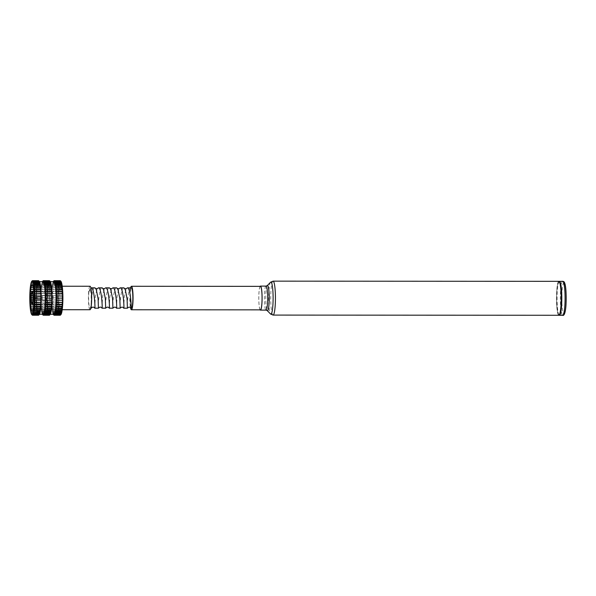<?xml version="1.0" encoding="UTF-8"?>
<svg xmlns="http://www.w3.org/2000/svg" width="596" height="596" viewBox="0 0 596 596"><rect width="100%" height="100%" fill="white"/><g stroke="black" fill="none" stroke-linecap="round" stroke-linejoin="round"><path stroke-width="0.45" stroke-dasharray="2.98 2.23" d="M33.801 297.665L33.793 298.246L33.793 297.665L37.31 296.622L37.31 299.296L37.31 296.622L42.219 296.622L42.219 299.296L42.219 296.622M42.242 295.504L42.219 300.429L42.242 295.504M52.448 295.467L52.418 300.473L52.448 295.467M52.359 303.744A5.789 0.805 90 0 1 51.621 297.762A5.789 0.805 90 0 1 52.426 292.182A5.789 0.805 90 0 1 52.485 292.196A5.789 0.805 90 0 1 53.223 298.171A5.789 0.805 90 0 1 52.418 303.759A5.789 0.805 90 0 1 52.359 303.744M48.477 291.377A6.601 0.916 90 0 1 49.319 298.201A6.601 0.916 90 0 1 48.403 304.571A6.601 0.916 90 0 1 48.336 304.549A6.601 0.916 90 0 1 47.494 297.732A6.601 0.916 90 0 1 48.41 291.362A6.601 0.916 90 0 1 48.477 291.377M48.269 311.306A13.373 1.855 90 0 1 46.548 297.493A13.373 1.855 90 0 1 48.418 284.59A13.373 1.855 90 0 1 48.544 284.627A13.373 1.855 90 0 1 50.265 298.44A13.373 1.855 90 0 1 48.395 311.343A13.373 1.855 90 0 1 48.269 311.306M558.847 281.334A16.971 2.354 -90 0 0 556.478 297.709A16.971 2.354 -90 0 0 558.653 315.232A16.971 2.354 -90 0 0 558.817 315.277M260.445 286.363A11.741 1.632 -90 0 0 258.806 297.695A11.741 1.632 -90 0 0 260.31 309.823A11.741 1.632 -90 0 0 260.43 309.853M90.048 286.251A11.741 1.632 -90 0 0 88.409 297.575A11.741 1.632 -90 0 0 89.914 309.711A11.741 1.632 -90 0 0 90.033 309.734M60.427 309.689A11.741 1.632 -90 0 0 60.546 309.719A11.741 1.632 -90 0 0 62.178 298.387A11.741 1.632 -90 0 0 60.673 286.259A11.741 1.632 -90 0 0 60.561 286.229A11.741 1.632 -90 0 0 58.922 297.56A11.741 1.632 -90 0 0 60.427 309.689M53.804 281.67A16.301 2.265 -90 0 0 51.532 297.389A16.301 2.265 -90 0 0 53.625 314.226A16.301 2.265 -90 0 0 53.782 314.271M49.557 314.226A16.301 2.265 -90 0 0 49.714 314.263A16.301 2.265 -90 0 0 51.986 298.544A16.301 2.265 -90 0 0 49.893 281.707A16.301 2.265 -90 0 0 49.736 281.662A16.301 2.265 -90 0 0 47.464 297.389A16.301 2.265 -90 0 0 49.557 314.226M42.979 281.662A16.301 2.265 -90 0 0 40.707 297.389A16.301 2.265 -90 0 0 42.8 314.219A16.301 2.265 -90 0 0 42.957 314.263M38.725 314.219A16.301 2.265 -90 0 0 38.889 314.256A16.301 2.265 -90 0 0 41.161 298.536A16.301 2.265 -90 0 0 39.068 281.699A16.301 2.265 -90 0 0 38.911 281.662A16.301 2.265 -90 0 0 36.639 297.382A16.301 2.265 -90 0 0 38.725 314.219M558.661 314.651A16.383 2.272 -90 0 0 561.097 299.46A16.383 2.272 -90 0 0 559.003 281.96A16.383 2.272 -90 0 0 556.567 297.151A16.383 2.272 -90 0 0 558.661 314.651M131.001 308.184L130.941 307.603A10.184 1.415 -90 0 0 131.321 308.184A10.184 1.415 -90 0 0 131.425 308.207M131.202 287.861C128.185 286.303 126.747 307.879 127.365 308.177L127.388 308.207M123.961 287.853C120.936 286.296 119.505 307.879 120.124 308.177L120.146 308.199M116.719 287.846C113.694 286.289 112.264 307.871 112.882 308.169L112.897 308.199M109.47 287.846C106.453 286.289 105.023 307.871 105.641 308.162L105.656 308.192M102.229 287.838C99.212 286.281 97.774 307.864 98.392 308.162L98.414 308.184M123.759 308.177L124.266 297.3L125.115 292.316L126.434 288.576M116.518 308.169L117.025 297.292L117.866 292.308L119.193 288.576M109.277 308.169L109.783 297.285L110.625 292.301L111.951 288.568M102.028 308.162L102.534 297.285L103.384 292.301L104.702 288.561M94.786 308.162L95.293 297.277L96.142 292.293L97.461 288.561M94.987 287.831C91.963 286.281 90.532 307.856 91.151 308.154L91.173 308.184M88.856 292.48A10.184 1.415 -90 0 0 89.936 308.154A10.184 1.415 -90 0 0 90.033 308.177A10.184 1.415 -90 0 0 91.218 303.61L91.151 293.403L89.907 288.74L88.856 292.48L90.875 287.883M32.117 314.949L31.67 314.487L38.435 314.494L38.047 314.956L32.117 314.949A17.277 2.399 -90 0 0 32.206 315.06M31.819 314.427L31.387 313.943L38.144 313.95L37.749 314.435L31.819 314.427A17.277 2.399 -90 0 0 32.035 314.837M31.543 313.645L31.119 313.153L37.876 313.153L37.473 313.652L31.543 313.645A17.277 2.399 -90 0 0 31.744 314.248M31.275 312.617L30.858 312.118L37.623 312.118L37.205 312.624L31.275 312.617A17.277 2.399 -90 0 0 31.469 313.399M31.029 311.358L30.627 310.859L37.384 310.866L36.959 311.365L31.029 311.358A17.277 2.399 -90 0 0 31.208 312.311M30.813 309.89L30.411 309.399L37.175 309.399L36.743 309.89L30.813 309.89A17.277 2.399 -90 0 0 30.97 310.993M30.62 308.229L30.232 307.752L36.989 307.76L36.55 308.236L30.62 308.229A17.277 2.399 -90 0 0 30.761 309.473M30.456 306.411L30.418 305.904L36.833 305.964L36.386 306.411L30.456 306.411A17.277 2.399 -90 0 0 30.575 307.767M30.329 304.452L30.299 303.923L36.714 304.042L36.259 304.459L30.329 304.452A17.277 2.399 -90 0 0 30.418 305.904M30.232 302.395L30.217 301.844L36.624 302.023L30.232 302.395A17.277 2.399 -90 0 0 30.299 303.923M30.172 300.272L30.165 299.706L36.572 299.944L30.172 300.272A17.277 2.399 -90 0 0 30.217 301.844M30.158 298.104L30.158 297.538L36.557 297.829L30.158 298.104A17.277 2.399 -90 0 0 30.165 299.706M30.172 295.936L30.187 295.37L36.58 295.713L30.172 295.936A17.277 2.399 -90 0 0 30.158 297.538M30.232 293.806L30.247 293.254L36.639 293.642L30.232 293.806A17.277 2.399 -90 0 0 30.187 295.37M30.322 291.735L30.351 291.206L36.282 291.213L36.736 291.63L30.322 291.735A17.277 2.399 -90 0 0 30.247 293.254M30.448 289.768L30.485 289.269L36.416 289.269L36.863 289.723L30.448 289.768A17.277 2.399 -90 0 0 30.351 291.206M30.605 287.928L30.657 287.466L36.587 287.466L37.019 287.942L30.605 287.928A17.277 2.399 -90 0 0 30.485 289.269M30.798 286.244L30.85 285.827L36.781 285.834L37.213 286.326L30.798 286.244A17.277 2.399 -90 0 0 30.657 287.466M31.014 284.739L37.012 284.381L37.429 284.888L31.014 284.739A17.277 2.399 -90 0 0 30.85 285.827M31.26 283.45L37.257 283.152L37.667 283.659L31.26 283.45A17.277 2.399 -90 0 0 31.081 284.381M31.521 282.392L37.526 282.154L37.928 282.653L31.521 282.392A17.277 2.399 -90 0 0 31.327 283.152M31.804 281.573L37.809 281.401L38.204 281.886L31.804 281.573A17.277 2.399 -90 0 0 31.595 282.154M32.095 281.014L38.107 280.917L38.487 281.379L32.095 281.014A17.277 2.399 -90 0 0 31.879 281.401M32.37 315.165L38.725 314.77L38.345 315.209L32.415 315.202M37.749 314.435A17.277 2.399 -90 0 0 37.965 314.844M37.473 313.652A17.277 2.399 -90 0 0 37.675 314.256M37.205 312.624A17.277 2.399 -90 0 0 37.399 313.407M36.959 311.365A17.277 2.399 -90 0 0 37.138 312.311M36.743 309.89A17.277 2.399 -90 0 0 36.9 311M36.55 308.236A17.277 2.399 -90 0 0 36.691 309.473M36.386 306.411A17.277 2.399 -90 0 0 36.505 307.767M36.259 304.459A17.277 2.399 -90 0 0 36.349 305.912M36.162 302.403A17.277 2.399 -90 0 0 36.229 303.923M36.103 300.272A17.277 2.399 -90 0 0 36.147 301.844M36.088 298.112A17.277 2.399 -90 0 0 36.095 299.706M36.103 295.944A17.277 2.399 -90 0 0 36.088 297.538M36.162 293.813A17.277 2.399 -90 0 0 36.118 295.378M36.252 291.742A17.277 2.399 -90 0 0 36.177 293.254M36.378 289.768A17.277 2.399 -90 0 0 36.282 291.213M36.535 287.928A17.277 2.399 -90 0 0 36.416 289.269M36.728 286.244A17.277 2.399 -90 0 0 36.587 287.466M36.945 284.746A17.277 2.399 -90 0 0 36.781 285.834M37.19 283.458A17.277 2.399 -90 0 0 37.012 284.381M37.451 282.392A17.277 2.399 -90 0 0 37.257 283.152M37.734 281.58A17.277 2.399 -90 0 0 37.526 282.154M38.025 281.021A17.277 2.399 -90 0 0 37.809 281.401M32.475 280.694L38.405 280.694L38.777 281.126L32.437 280.723M39.239 281.267A16.859 2.339 -90 0 0 39.075 281.148A16.859 2.339 -90 0 0 38.777 281.126A16.859 2.339 -90 0 0 38.487 281.379A16.859 2.339 -90 0 0 38.204 281.886A16.859 2.339 -90 0 0 37.928 282.653A16.859 2.339 -90 0 0 37.667 283.659A16.859 2.339 -90 0 0 37.429 284.888A16.859 2.339 -90 0 0 37.213 286.326A16.859 2.339 -90 0 0 37.019 287.942A16.859 2.339 -90 0 0 36.863 289.723A16.859 2.339 -90 0 0 36.736 291.63A16.859 2.339 -90 0 0 36.639 293.642A16.859 2.339 -90 0 0 36.58 295.713A16.859 2.339 -90 0 0 36.557 297.829A16.859 2.339 -90 0 0 36.572 299.944A16.859 2.339 -90 0 0 36.624 302.023A16.859 2.339 -90 0 0 36.714 304.042A16.859 2.339 -90 0 0 36.833 305.964A16.859 2.339 -90 0 0 36.989 307.76A16.859 2.339 -90 0 0 37.175 309.399A16.859 2.339 -90 0 0 37.384 310.866A16.859 2.339 -90 0 0 37.623 312.118A16.859 2.339 -90 0 0 37.876 313.153A16.859 2.339 -90 0 0 38.144 313.95A16.859 2.339 -90 0 0 38.435 314.494A16.859 2.339 -90 0 0 38.725 314.77A16.859 2.339 -90 0 0 39.016 314.792A16.859 2.339 -90 0 0 39.217 314.651M42.942 314.956L42.502 314.494L49.259 314.502L48.872 314.964L42.942 314.956A17.277 2.399 -90 0 0 43.031 315.068M42.383 281.662A16.859 2.339 -90 0 0 42.271 281.893L42.703 281.409L48.634 281.409L49.028 281.893L42.271 281.893A16.859 2.339 -90 0 0 41.996 282.653L42.42 282.161L48.351 282.161L48.753 282.66L41.996 282.653A16.859 2.339 -90 0 0 41.735 283.659L42.152 283.16L48.082 283.16L48.492 283.666L41.735 283.659A16.859 2.339 -90 0 0 41.497 284.888L41.906 284.389L47.836 284.389L48.254 284.895L41.497 284.888A16.859 2.339 -90 0 0 41.28 286.326L41.683 285.834L47.613 285.842L48.038 286.333L41.28 286.326A16.859 2.339 -90 0 0 41.094 287.95L41.482 287.473L47.412 287.473L47.851 287.95L41.094 287.95A16.859 2.339 -90 0 0 40.93 289.723L41.31 289.276L47.24 289.276L47.687 289.731L40.93 289.723A16.859 2.339 -90 0 0 40.804 291.638L41.176 291.213L47.106 291.22L47.561 291.638L40.804 291.638A16.859 2.339 -90 0 0 40.707 293.642L47.01 293.262L47.464 293.649L40.707 293.642A16.859 2.339 -90 0 0 40.647 295.72L47.404 295.72L40.647 295.72A16.859 2.339 -90 0 0 40.625 297.829L47.382 297.836L40.625 297.829A16.859 2.339 -90 0 0 40.64 299.944L47.397 299.952L40.64 299.944A16.859 2.339 -90 0 0 40.692 302.023L47.449 302.03L46.987 302.41L40.692 302.023A16.859 2.339 -90 0 0 40.781 304.042L47.538 304.049L47.084 304.467L41.154 304.459L40.781 304.042A16.859 2.339 -90 0 0 40.901 305.964L47.658 305.971L47.211 306.418L41.28 306.418L40.901 305.964A16.859 2.339 -90 0 0 41.057 307.76L47.814 307.767L47.375 308.244L41.444 308.236L41.057 307.76A16.859 2.339 -90 0 0 41.243 309.406L48 309.406L47.568 309.898L41.638 309.898L41.243 309.406A16.859 2.339 -90 0 0 41.452 310.866L48.209 310.874L47.792 311.373L41.862 311.365L41.452 310.866A16.859 2.339 -90 0 0 41.69 312.125L48.447 312.125L48.038 312.632L42.107 312.624L41.69 312.125A16.859 2.339 -90 0 0 41.944 313.153L48.701 313.161L48.298 313.66L42.368 313.652L41.944 313.153A16.859 2.339 -90 0 0 42.219 313.95L48.976 313.958L48.581 314.442L42.651 314.435L42.219 313.95A16.859 2.339 -90 0 0 42.361 314.263M42.651 314.435A17.277 2.399 -90 0 0 42.86 314.844M42.368 313.652A17.277 2.399 -90 0 0 42.577 314.256M42.107 312.624A17.277 2.399 -90 0 0 42.294 313.407M41.862 311.365A17.277 2.399 -90 0 0 42.04 312.319M41.638 309.898A17.277 2.399 -90 0 0 41.802 311M41.444 308.236A17.277 2.399 -90 0 0 41.586 309.48M41.28 306.418A17.277 2.399 -90 0 0 41.4 307.774M41.154 304.459A17.277 2.399 -90 0 0 41.243 305.912M41.057 302.403A17.277 2.399 -90 0 0 41.124 303.93M41.005 300.28A17.277 2.399 -90 0 0 41.042 301.852M40.982 298.112A17.277 2.399 -90 0 0 40.997 299.706M40.997 295.944A17.277 2.399 -90 0 0 40.982 297.546M41.057 293.813A17.277 2.399 -90 0 0 41.012 295.378M41.146 291.742A17.277 2.399 -90 0 0 41.079 293.262M41.273 289.775A17.277 2.399 -90 0 0 41.176 291.213M41.437 287.935A17.277 2.399 -90 0 0 41.31 289.276M41.623 286.251A17.277 2.399 -90 0 0 41.482 287.473M41.847 284.746A17.277 2.399 -90 0 0 41.683 285.834M42.085 283.458A17.277 2.399 -90 0 0 41.906 284.389M42.353 282.4A17.277 2.399 -90 0 0 42.152 283.16M42.629 281.58A17.277 2.399 -90 0 0 42.42 282.161M42.919 281.021L48.932 280.925L49.312 281.387L42.919 281.021A17.277 2.399 -90 0 0 42.703 281.409M43.195 315.172L49.55 314.777L49.17 315.217L43.24 315.209M48.581 314.442A17.277 2.399 -90 0 0 48.79 314.852M48.298 313.66A17.277 2.399 -90 0 0 48.507 314.256M48.038 312.632A17.277 2.399 -90 0 0 48.224 313.414M47.792 311.373A17.277 2.399 -90 0 0 47.971 312.319M47.568 309.898A17.277 2.399 -90 0 0 47.732 311M47.375 308.244A17.277 2.399 -90 0 0 47.516 309.48M47.211 306.418A17.277 2.399 -90 0 0 47.33 307.774M47.084 304.467A17.277 2.399 -90 0 0 47.173 305.919M46.987 302.41A17.277 2.399 -90 0 0 47.054 303.93M46.935 300.28A17.277 2.399 -90 0 0 46.972 301.852M46.913 298.119A17.277 2.399 -90 0 0 46.928 299.714M46.928 295.951A17.277 2.399 -90 0 0 46.913 297.546M46.987 293.821A17.277 2.399 -90 0 0 46.942 295.385M47.077 291.749A17.277 2.399 -90 0 0 47.01 293.262M47.203 289.775A17.277 2.399 -90 0 0 47.106 291.22M47.367 287.935A17.277 2.399 -90 0 0 47.24 289.276M47.553 286.251A17.277 2.399 -90 0 0 47.412 287.473M47.777 284.754A17.277 2.399 -90 0 0 47.613 285.842M48.015 283.465A17.277 2.399 -90 0 0 47.836 284.389M48.283 282.4A17.277 2.399 -90 0 0 48.082 283.16M48.559 281.588A17.277 2.399 -90 0 0 48.351 282.161M48.85 281.029A17.277 2.399 -90 0 0 48.634 281.409M49.148 280.738L43.27 280.731L49.23 280.701L49.61 281.133L49.148 280.738A17.277 2.399 -90 0 0 48.932 280.925M50.064 281.275A16.859 2.339 -90 0 0 49.9 281.156A16.859 2.339 -90 0 0 49.61 281.133A16.859 2.339 -90 0 0 49.312 281.387A16.859 2.339 -90 0 0 49.028 281.893A16.859 2.339 -90 0 0 48.753 282.66A16.859 2.339 -90 0 0 48.492 283.666A16.859 2.339 -90 0 0 48.254 284.895A16.859 2.339 -90 0 0 48.038 286.333A16.859 2.339 -90 0 0 47.851 287.95A16.859 2.339 -90 0 0 47.687 289.731A16.859 2.339 -90 0 0 47.561 291.638A16.859 2.339 -90 0 0 47.464 293.649A16.859 2.339 -90 0 0 47.404 295.72A16.859 2.339 -90 0 0 47.382 297.836A16.859 2.339 -90 0 0 47.397 299.952A16.859 2.339 -90 0 0 47.449 302.03A16.859 2.339 -90 0 0 47.538 304.049A16.859 2.339 -90 0 0 47.658 305.971A16.859 2.339 -90 0 0 47.814 307.767A16.859 2.339 -90 0 0 48 309.406A16.859 2.339 -90 0 0 48.209 310.874A16.859 2.339 -90 0 0 48.447 312.125A16.859 2.339 -90 0 0 48.701 313.161A16.859 2.339 -90 0 0 48.976 313.958A16.859 2.339 -90 0 0 49.259 314.502A16.859 2.339 -90 0 0 49.55 314.777A16.859 2.339 -90 0 0 49.841 314.8A16.859 2.339 -90 0 0 50.042 314.658M53.767 314.964L53.327 314.502L60.084 314.509L59.697 314.971L53.767 314.964A17.277 2.399 -90 0 0 53.863 315.075M53.208 281.67A16.859 2.339 -90 0 0 53.096 281.901L53.536 281.416L59.466 281.416L59.853 281.901L53.096 281.901A16.859 2.339 -90 0 0 52.821 282.66L53.253 282.161L59.183 282.169L59.585 282.668L52.821 282.66A16.859 2.339 -90 0 0 52.567 283.666L52.984 283.167L58.915 283.167L59.324 283.674L52.567 283.666A16.859 2.339 -90 0 0 52.321 284.895L52.731 284.396L58.661 284.396L59.086 284.903L52.321 284.895A16.859 2.339 -90 0 0 52.105 286.333L52.508 285.842L58.438 285.849L58.862 286.341L52.105 286.333A16.859 2.339 -90 0 0 51.919 287.957L52.306 287.481L58.237 287.481L58.676 287.957L51.919 287.957A16.859 2.339 -90 0 0 51.755 289.731L52.143 289.284L58.073 289.284L58.512 289.738L51.755 289.731A16.859 2.339 -90 0 0 51.628 291.645L52.001 291.22L57.931 291.228L58.386 291.645L51.628 291.645A16.859 2.339 -90 0 0 51.532 293.649L57.834 293.269L58.296 293.657L51.532 293.649A16.859 2.339 -90 0 0 51.472 295.728L58.237 295.728L51.472 295.728A16.859 2.339 -90 0 0 51.457 297.836L58.214 297.844L51.457 297.836A16.859 2.339 -90 0 0 51.472 299.952L58.229 299.959L51.472 299.952A16.859 2.339 -90 0 0 51.517 302.03L58.281 302.038L57.819 302.418L51.517 302.03A16.859 2.339 -90 0 0 51.606 304.049L58.363 304.057L57.909 304.474L51.979 304.467L51.606 304.049A16.859 2.339 -90 0 0 51.725 305.971L58.49 305.979L58.043 306.426L52.113 306.426L51.725 305.971A16.859 2.339 -90 0 0 51.882 307.767L58.639 307.774L58.207 308.251L52.277 308.244L51.882 307.767A16.859 2.339 -90 0 0 52.068 309.413L58.825 309.413L58.393 309.905L52.463 309.905L52.068 309.413A16.859 2.339 -90 0 0 52.277 310.874L59.041 310.874L58.617 311.38L52.686 311.373L52.277 310.874A16.859 2.339 -90 0 0 52.515 312.133L59.272 312.133L58.862 312.639L52.932 312.632L52.515 312.133A16.859 2.339 -90 0 0 52.768 313.161L59.526 313.168L59.123 313.667L53.193 313.66L52.768 313.161A16.859 2.339 -90 0 0 53.044 313.958L59.801 313.965L59.406 314.45L53.476 314.442L53.044 313.958A16.859 2.339 -90 0 0 53.186 314.271M53.476 314.442A17.277 2.399 -90 0 0 53.692 314.852M53.193 313.66A17.277 2.399 -90 0 0 53.402 314.263M52.932 312.632A17.277 2.399 -90 0 0 53.126 313.414M52.686 311.373A17.277 2.399 -90 0 0 52.865 312.326M52.463 309.905A17.277 2.399 -90 0 0 52.627 311.008M52.277 308.244A17.277 2.399 -90 0 0 52.411 309.488M52.113 306.426A17.277 2.399 -90 0 0 52.224 307.782M51.979 304.467A17.277 2.399 -90 0 0 52.076 305.919M51.889 302.41A17.277 2.399 -90 0 0 51.956 303.938M51.83 300.287A17.277 2.399 -90 0 0 51.867 301.859M51.807 298.119A17.277 2.399 -90 0 0 51.822 299.714M51.83 295.951A17.277 2.399 -90 0 0 51.807 297.546M51.882 293.821A17.277 2.399 -90 0 0 51.837 295.385M51.971 291.749A17.277 2.399 -90 0 0 51.904 293.269M52.098 289.783A17.277 2.399 -90 0 0 52.001 291.22M52.262 287.935A17.277 2.399 -90 0 0 52.143 289.284M52.455 286.259A17.277 2.399 -90 0 0 52.306 287.481M52.672 284.754A17.277 2.399 -90 0 0 52.508 285.842M52.917 283.465A17.277 2.399 -90 0 0 52.731 284.396M53.178 282.407A17.277 2.399 -90 0 0 52.984 283.167M53.454 281.588A17.277 2.399 -90 0 0 53.253 282.161M53.752 281.029L59.756 280.932L60.144 281.394L53.752 281.029A17.277 2.399 -90 0 0 53.536 281.416M54.027 315.18L60.375 314.785L59.995 315.224L54.065 315.217M59.406 314.45A17.277 2.399 -90 0 0 59.622 314.859M59.123 313.667A17.277 2.399 -90 0 0 59.332 314.263M58.862 312.639A17.277 2.399 -90 0 0 59.056 313.421M58.617 311.38A17.277 2.399 -90 0 0 58.795 312.326M58.393 309.905A17.277 2.399 -90 0 0 58.557 311.008M58.207 308.251A17.277 2.399 -90 0 0 58.341 309.488M58.043 306.426A17.277 2.399 -90 0 0 58.155 307.782M57.909 304.474A17.277 2.399 -90 0 0 58.006 305.927M57.819 302.418A17.277 2.399 -90 0 0 57.887 303.938M57.76 300.287A17.277 2.399 -90 0 0 57.797 301.859M57.737 298.127A17.277 2.399 -90 0 0 57.752 299.721M57.76 295.959A17.277 2.399 -90 0 0 57.737 297.553M57.812 293.821A17.277 2.399 -90 0 0 57.767 295.392M57.901 291.757A17.277 2.399 -90 0 0 57.834 293.269M58.028 289.783A17.277 2.399 -90 0 0 57.931 291.228M58.192 287.942A17.277 2.399 -90 0 0 58.073 289.284M58.386 286.259A17.277 2.399 -90 0 0 58.237 287.481M58.602 284.761A17.277 2.399 -90 0 0 58.438 285.849M58.848 283.473A17.277 2.399 -90 0 0 58.661 284.396M59.108 282.407A17.277 2.399 -90 0 0 58.915 283.167M59.384 281.595A17.277 2.399 -90 0 0 59.183 282.169M59.682 281.036A17.277 2.399 -90 0 0 59.466 281.416M54.124 280.709L60.054 280.709L60.434 281.141L54.094 280.738M60.889 281.282A16.859 2.339 -90 0 0 60.725 281.156A16.859 2.339 -90 0 0 60.434 281.141A16.859 2.339 -90 0 0 60.144 281.394A16.859 2.339 -90 0 0 59.853 281.901A16.859 2.339 -90 0 0 59.585 282.668A16.859 2.339 -90 0 0 59.324 283.674A16.859 2.339 -90 0 0 59.086 284.903A16.859 2.339 -90 0 0 58.862 286.341A16.859 2.339 -90 0 0 58.676 287.957A16.859 2.339 -90 0 0 58.512 289.738A16.859 2.339 -90 0 0 58.386 291.645A16.859 2.339 -90 0 0 58.296 293.657A16.859 2.339 -90 0 0 58.237 295.728A16.859 2.339 -90 0 0 58.214 297.844A16.859 2.339 -90 0 0 58.229 299.959A16.859 2.339 -90 0 0 58.281 302.038A16.859 2.339 -90 0 0 58.363 304.057A16.859 2.339 -90 0 0 58.49 305.979A16.859 2.339 -90 0 0 58.639 307.774A16.859 2.339 -90 0 0 58.825 309.413A16.859 2.339 -90 0 0 59.041 310.874A16.859 2.339 -90 0 0 59.272 312.133A16.859 2.339 -90 0 0 59.526 313.168A16.859 2.339 -90 0 0 59.801 313.965A16.859 2.339 -90 0 0 60.084 314.509A16.859 2.339 -90 0 0 60.375 314.785A16.859 2.339 -90 0 0 60.673 314.807A16.859 2.339 -90 0 0 60.867 314.666M91.27 305.629L91.218 303.61M130.628 287.831A11.741 1.632 -90 0 0 130.479 307.603M130.941 307.603C129.444 302.701 130.338 285.186 131.932 288.486M260.094 286.363A12.002 1.669 -90 0 0 258.768 298.104A12.002 1.669 -90 0 0 260.079 309.853M60.725 281.156L53.968 281.156M49.9 281.156L43.143 281.148M39.075 281.148L32.318 281.141L38.777 281.126M60.434 281.141L53.983 281.141M61.016 281.439L54.258 281.439M61.306 281.983L54.541 281.975M61.574 282.78L54.817 282.772M61.828 283.815L55.07 283.808M62.066 285.067L55.309 285.067M62.275 286.527L55.517 286.527M62.461 288.173L55.704 288.166M60.144 281.394L53.387 281.387M59.853 281.901L53.096 281.901M59.585 282.668L52.821 282.66M59.324 283.674L52.567 283.666M59.086 284.903L52.321 284.895M58.862 286.341L52.105 286.333M58.676 287.957L51.919 287.957M58.512 289.738L51.755 289.731M58.386 291.645L51.628 291.645M58.296 293.657L51.532 293.649M58.237 295.728L51.472 295.728M58.214 297.844L51.457 297.836M58.229 299.959L51.472 299.952M58.281 302.038L51.517 302.03M58.363 304.057L51.606 304.049M58.49 305.979L51.725 305.971M58.639 307.774L51.882 307.767M58.825 309.413L52.068 309.413M59.041 310.874L52.277 310.874M59.272 312.133L52.515 312.133M59.526 313.168L52.768 313.161M59.801 313.965L53.044 313.958M60.084 314.509L53.327 314.502M60.375 314.785L53.618 314.785M60.673 314.807L53.908 314.8M60.963 314.554L54.206 314.546M61.246 314.047L54.489 314.04M61.522 313.28L54.765 313.272M61.783 312.274L55.026 312.267M62.021 311.045L55.264 311.038M62.237 309.607L55.48 309.6M62.431 307.983L55.666 307.983M49.61 281.133L43.158 281.133M50.191 281.431L43.433 281.431M50.474 281.975L43.717 281.968M50.749 282.772L43.992 282.765M51.003 283.808L44.246 283.8M51.241 285.059L44.484 285.059M51.45 286.52L44.693 286.52M51.636 288.166L44.879 288.159M49.312 281.387L42.554 281.379M49.028 281.893L42.271 281.893M48.753 282.66L41.996 282.653M48.492 283.666L41.735 283.659M48.254 284.895L41.497 284.888M48.038 286.333L41.28 286.326M47.851 287.95L41.094 287.95M47.687 289.731L40.93 289.723M47.561 291.638L40.804 291.638M47.464 293.649L40.707 293.642M47.404 295.72L40.647 295.72M47.382 297.836L40.625 297.829M47.397 299.952L40.64 299.944M47.449 302.03L40.692 302.023M47.538 304.049L40.781 304.042M47.658 305.971L40.901 305.964M47.814 307.767L41.057 307.76M48 309.406L41.243 309.406M48.209 310.874L41.452 310.866M48.447 312.125L41.69 312.125M48.701 313.161L41.944 313.153M48.976 313.958L42.219 313.95M49.259 314.502L42.502 314.494M49.55 314.777L42.793 314.777M49.841 314.8L43.083 314.792M50.131 314.546L43.374 314.546M50.422 314.04L43.664 314.032M50.697 313.272L43.94 313.265M50.951 312.267L44.193 312.259M51.196 311.038L44.439 311.03M51.412 309.6L44.655 309.592M51.599 307.976L44.842 307.976M39.366 281.424L32.609 281.424M39.649 281.968L32.892 281.968M39.925 282.765L33.16 282.757M40.178 283.8L33.421 283.793M40.409 285.052L33.652 285.052M40.625 286.512L33.868 286.512M40.811 288.159L34.054 288.151M38.487 281.379L31.73 281.372M38.204 281.886L31.446 281.886M37.928 282.653L31.171 282.646M37.667 283.659L30.91 283.651M37.429 284.888L30.672 284.881M37.213 286.326L30.456 286.318M37.019 287.942L30.262 287.942M36.863 289.723L30.105 289.723M36.736 291.63L29.979 291.63M36.639 293.642L29.882 293.634M36.58 295.713L29.822 295.713M36.557 297.829L29.8 297.821M36.572 299.944L29.815 299.937M36.624 302.023L29.867 302.016M36.714 304.042L29.956 304.035M36.833 305.964L30.076 305.957M36.989 307.76L30.232 307.752M37.175 309.399L30.411 309.399M37.384 310.866L30.627 310.859M37.623 312.118L30.858 312.118M37.876 313.153L31.119 313.153M38.144 313.95L31.387 313.943M38.435 314.494L31.67 314.487M38.725 314.77L31.96 314.77M39.016 314.792L32.258 314.785M39.306 314.539L32.549 314.539M39.597 314.032L32.832 314.025M39.865 313.265L33.108 313.258M40.126 312.259L33.369 312.259M40.364 311.03L33.607 311.023M40.588 309.592L33.823 309.585M40.774 307.968L34.017 307.968M273.087 281.148A16.971 2.354 -90 0 0 270.726 297.516A16.971 2.354 -90 0 0 272.901 315.038A16.971 2.354 -90 0 0 273.065 315.083M267.246 285.618A12.62 1.751 -90 0 0 265.734 298.112A12.62 1.751 -90 0 0 267.231 310.605M266.025 286.102A12.002 1.669 -90 0 0 264.356 297.687A12.002 1.669 -90 0 0 265.898 310.084A12.002 1.669 -90 0 0 266.01 310.114M562.736 281.297A17.008 2.362 -90 0 0 560.359 297.709A17.008 2.362 -90 0 0 562.542 315.277A17.008 2.362 -90 0 0 562.713 315.321M559.272 315.277A17.008 2.362 -90 0 0 559.443 315.314L558.996 315.209C557.863 316.148 557.051 310.486 556.552 298.231C556.597 291.332 557.059 286.303 557.938 283.152C558.467 281.692 558.981 281.074 559.465 281.297A17.008 2.362 -90 0 0 557.096 297.702A17.008 2.362 -90 0 0 559.272 315.277M564.166 282.631A15.712 2.183 -90 0 0 561.827 297.203A15.712 2.183 -90 0 0 563.838 313.988M270.584 282.221A16.047 2.228 -90 0 0 268.654 298.112A16.047 2.228 -90 0 0 270.562 314.003M33.793 298.246L37.302 299.296M37.31 299.296L42.219 299.296M42.219 300.429L52.418 300.473M32.147 292.167L52.426 292.182M33.748 304.556L48.403 304.571M32.147 284.583L48.418 284.59M62.222 309.719L60.546 309.719M50.31 314.263L49.714 314.263M39.485 314.256L38.889 314.256M90.845 308.184L90.033 308.177M39.507 281.662L38.911 281.662M50.332 281.67L49.736 281.662M62.237 286.229L60.561 286.229M32.132 311.328L48.395 311.343M33.756 291.355L48.41 291.362M32.139 303.744L52.418 303.759M42.219 295.497L52.426 295.46"/><path stroke-width="0.89" d="M32.08 303.729A5.789 0.805 90 0 1 31.335 297.747A5.789 0.805 90 0 1 32.147 292.167A5.789 0.805 90 0 1 32.199 292.182A5.789 0.805 90 0 1 32.944 298.156A5.789 0.805 90 0 1 32.139 303.744A5.789 0.805 90 0 1 32.08 303.729M32.206 291.37A6.601 0.916 90 0 1 33.056 298.186A6.601 0.916 90 0 1 32.139 304.556A6.601 0.916 90 0 1 32.072 304.541A6.601 0.916 90 0 1 31.223 297.724A6.601 0.916 90 0 1 32.147 291.347A6.601 0.916 90 0 1 32.206 291.37M31.998 311.298A13.373 1.855 90 0 1 30.284 297.478A13.373 1.855 90 0 1 32.147 284.583A13.373 1.855 90 0 1 32.281 284.612A13.373 1.855 90 0 1 33.994 298.425A13.373 1.855 90 0 1 32.132 311.328A13.373 1.855 90 0 1 31.998 311.298M273.087 281.148A16.971 2.354 -90 0 1 273.259 281.185A16.971 2.354 -90 0 1 275.434 298.715A16.971 2.354 -90 0 1 273.065 315.083L558.817 315.277A16.971 2.354 -90 0 0 561.186 298.909A16.971 2.354 -90 0 0 559.011 281.379A16.971 2.354 -90 0 0 558.847 281.334L273.087 281.148L270.584 282.221A16.047 2.228 -90 0 1 271.053 282.102A16.047 2.228 -90 0 1 273.11 299.244A16.047 2.228 -90 0 1 270.718 314.122A16.047 2.228 -90 0 1 270.562 314.003L267.231 310.605A12.62 1.751 -90 0 0 267.351 310.695A12.62 1.751 -90 0 0 269.228 298.998A12.62 1.751 -90 0 0 267.611 285.529A12.62 1.751 -90 0 0 267.246 285.618L266.025 286.102L260.445 286.102A12.002 1.669 -90 0 0 260.094 286.363M260.079 309.853A12.002 1.669 -90 0 0 260.31 310.084A12.002 1.669 -90 0 0 260.43 310.114A12.002 1.669 -90 0 0 262.098 298.529A12.002 1.669 -90 0 0 260.564 286.132A12.002 1.669 -90 0 0 260.445 286.102M130.479 307.603A11.741 1.632 -90 0 0 131.306 309.734A11.741 1.632 -90 0 0 131.418 309.764L260.43 309.853A11.741 1.632 -90 0 0 262.061 298.522A11.741 1.632 -90 0 0 260.556 286.393A11.741 1.632 -90 0 0 260.445 286.363L131.44 286.274A11.741 1.632 -90 0 0 130.628 287.831M131.418 309.764A11.741 1.632 -90 0 0 133.057 298.432A11.741 1.632 -90 0 0 131.552 286.303A11.741 1.632 -90 0 0 131.44 286.274M62.222 309.719L90.033 309.734A11.741 1.632 -90 0 0 91.665 298.41A11.741 1.632 -90 0 0 90.16 286.281A11.741 1.632 -90 0 0 90.048 286.251L62.237 286.229M50.31 314.263L53.782 314.271A16.301 2.265 -90 0 0 56.054 298.544A16.301 2.265 -90 0 0 53.96 281.707A16.301 2.265 -90 0 0 53.804 281.67L50.332 281.67M39.485 314.256L42.957 314.263A16.301 2.265 -90 0 0 45.229 298.536A16.301 2.265 -90 0 0 43.136 281.699A16.301 2.265 -90 0 0 42.979 281.662L39.507 281.662M131.023 308.207L131.425 308.207A10.184 1.415 -90 0 0 132.819 299.84A10.184 1.415 -90 0 0 131.932 288.486L131.023 287.831L127.596 287.853C130.628 288.159 131.612 309.734 131.001 308.184L131.008 308.199C129.988 306.806 128.781 306.806 127.395 308.199L127.075 298.738L125.257 289.574L123.961 287.853L120.355 287.853C123.387 288.151 124.363 309.734 123.759 308.177L123.767 308.192C122.746 306.798 121.539 306.798 120.154 308.192L119.833 298.73L118.008 289.567L116.719 287.846L113.106 287.846C116.138 288.144 117.121 309.726 116.518 308.169L116.518 308.169C115.497 306.798 114.298 306.798 112.912 308.184L112.584 298.723L110.767 289.567L109.47 287.846L105.864 287.838C108.897 288.144 109.88 309.726 109.277 308.169L109.277 308.169C108.256 306.791 107.056 306.791 105.671 308.184L105.343 298.723L103.525 289.559L102.229 287.838L98.623 287.838C101.655 288.136 102.639 309.719 102.028 308.162L102.028 308.162C101.015 306.784 99.808 306.784 98.422 308.177L98.102 298.715L96.284 289.552L94.987 287.831L91.382 287.831C94.414 288.129 95.39 309.711 94.786 308.162L94.786 308.162C93.773 306.784 92.566 306.784 91.181 308.169L91.27 305.629M116.525 308.184L120.154 308.192M109.284 308.184L112.912 308.184M102.035 308.177L105.671 308.184M126.434 288.576L127.417 287.831M119.193 288.576L120.169 287.823M111.951 288.568L112.927 287.823M104.702 288.561L105.686 287.816M97.461 288.561L98.444 287.808M34.017 307.968L34.449 308.445L40.379 308.445L40.774 307.968L34.017 307.968A16.859 2.339 -90 0 0 34.173 306.188L34.62 306.642L40.55 306.642L40.938 306.195L34.173 306.188A16.859 2.339 -90 0 0 34.307 304.28L34.754 304.705L40.684 304.705L41.064 304.288L34.307 304.28A16.859 2.339 -90 0 0 34.397 302.269L34.859 302.656L41.154 302.276L34.397 302.269A16.859 2.339 -90 0 0 34.456 300.198L41.213 300.198L34.456 300.198A16.859 2.339 -90 0 0 34.479 298.082L41.236 298.089L34.479 298.082A16.859 2.339 -90 0 0 34.464 295.974L41.221 295.974L34.464 295.974A16.859 2.339 -90 0 0 34.412 293.888L41.169 293.895L40.804 293.515L34.412 293.888A16.859 2.339 -90 0 0 34.33 291.869L41.087 291.876L40.707 291.459L34.777 291.451L34.33 291.869A16.859 2.339 -90 0 0 34.203 289.947L40.96 289.954L40.58 289.507L34.65 289.5L34.203 289.947A16.859 2.339 -90 0 0 34.054 288.151L40.811 288.159L40.416 287.682L34.486 287.682L34.054 288.151A16.859 2.339 -90 0 0 33.868 286.512L40.625 286.512L40.223 286.02L34.292 286.02L33.868 286.512A16.859 2.339 -90 0 0 33.652 285.052L40.409 285.052L40.007 284.553L34.076 284.545L33.652 285.052A16.859 2.339 -90 0 0 33.421 283.793L40.178 283.8L39.761 283.294L33.83 283.286L33.421 283.793A16.859 2.339 -90 0 0 33.16 282.757L39.925 282.765L39.5 282.266L33.57 282.258L33.16 282.757A16.859 2.339 -90 0 0 32.892 281.968L39.649 281.968L39.217 281.483L33.287 281.483L32.892 281.968A16.859 2.339 -90 0 0 32.609 281.424L39.366 281.424L38.926 280.962L32.996 280.962L32.609 281.424A16.859 2.339 -90 0 0 32.318 281.141A16.859 2.339 -90 0 0 32.02 281.126A16.859 2.339 -90 0 0 31.826 281.267A16.859 2.339 -90 0 0 31.73 281.372A16.859 2.339 -90 0 0 31.446 281.886A16.859 2.339 -90 0 0 31.171 282.646A16.859 2.339 -90 0 0 30.91 283.651A16.859 2.339 -90 0 0 30.672 284.881A16.859 2.339 -90 0 0 30.456 286.318A16.859 2.339 -90 0 0 30.262 287.942A16.859 2.339 -90 0 0 30.105 289.723A16.859 2.339 -90 0 0 29.979 291.63A16.859 2.339 -90 0 0 29.882 293.634A16.859 2.339 -90 0 0 29.822 295.713A16.859 2.339 -90 0 0 29.8 297.821A16.859 2.339 -90 0 0 29.815 299.937A16.859 2.339 -90 0 0 29.867 302.016A16.859 2.339 -90 0 0 29.956 304.035A16.859 2.339 -90 0 0 30.076 305.957A16.859 2.339 -90 0 0 30.232 307.752A16.859 2.339 -90 0 0 30.411 309.399A16.859 2.339 -90 0 0 30.627 310.859A16.859 2.339 -90 0 0 30.858 312.118A16.859 2.339 -90 0 0 31.119 313.153A16.859 2.339 -90 0 0 31.387 313.943A16.859 2.339 -90 0 0 31.67 314.487A16.859 2.339 -90 0 0 31.804 314.643A16.859 2.339 -90 0 0 31.96 314.77A16.859 2.339 -90 0 0 32.258 314.785A16.859 2.339 -90 0 0 32.549 314.539A16.859 2.339 -90 0 0 32.832 314.025A16.859 2.339 -90 0 0 33.108 313.258A16.859 2.339 -90 0 0 33.369 312.259A16.859 2.339 -90 0 0 33.607 311.023A16.859 2.339 -90 0 0 33.823 309.585A16.859 2.339 -90 0 0 34.017 307.968M34.307 309.667L33.823 309.585L34.255 310.084L40.185 310.084L40.588 309.592L34.307 309.667A17.277 2.399 -90 0 0 34.449 308.445M34.091 311.164L39.962 311.529L40.364 311.03L34.091 311.164A17.277 2.399 -90 0 0 34.255 310.084M33.845 312.46L39.709 312.766L40.126 312.259L33.845 312.46A17.277 2.399 -90 0 0 34.032 311.529M33.585 313.518L39.44 313.764L39.865 313.265L33.585 313.518A17.277 2.399 -90 0 0 33.778 312.758M33.302 314.338L39.157 314.509L39.597 314.032L33.302 314.338A17.277 2.399 -90 0 0 33.51 313.757M33.011 314.897L38.867 315.001L39.306 314.539L33.011 314.897A17.277 2.399 -90 0 0 33.227 314.509M38.926 280.962A17.277 2.399 -90 0 0 38.829 280.858L39.239 281.267A16.859 2.339 -90 0 1 39.366 281.424A16.859 2.339 -90 0 1 39.649 281.968A16.859 2.339 -90 0 1 39.925 282.765A16.859 2.339 -90 0 1 40.178 283.8A16.859 2.339 -90 0 1 40.409 285.052A16.859 2.339 -90 0 1 40.625 286.512A16.859 2.339 -90 0 1 40.811 288.159A16.859 2.339 -90 0 1 40.96 289.954A16.859 2.339 -90 0 1 41.087 291.876A16.859 2.339 -90 0 1 41.169 293.895A16.859 2.339 -90 0 1 41.221 295.974A16.859 2.339 -90 0 1 41.236 298.089A16.859 2.339 -90 0 1 41.213 300.198A16.859 2.339 -90 0 1 41.154 302.276A16.859 2.339 -90 0 1 41.064 304.288A16.859 2.339 -90 0 1 40.938 306.195A16.859 2.339 -90 0 1 40.774 307.968A16.859 2.339 -90 0 1 40.588 309.592A16.859 2.339 -90 0 1 40.364 311.03A16.859 2.339 -90 0 1 40.126 312.259A16.859 2.339 -90 0 1 39.865 313.265A16.859 2.339 -90 0 1 39.597 314.032A16.859 2.339 -90 0 1 39.306 314.539A16.859 2.339 -90 0 1 39.217 314.651L38.807 315.06A17.277 2.399 -90 0 1 38.643 315.187L32.713 315.187L32.258 314.785L32.638 315.217L38.569 315.217L39.016 314.792M38.569 315.217A17.277 2.399 -90 0 1 38.472 315.232L32.542 315.232A17.277 2.399 -90 0 1 32.415 315.202L32.37 315.165M31.804 314.643L32.206 315.06A17.277 2.399 -90 0 0 32.333 315.165M32.437 280.723L32.475 280.694A17.277 2.399 -90 0 1 32.564 280.679A17.277 2.399 -90 0 1 32.698 280.709L32.318 281.141L38.703 280.753A17.277 2.399 -90 0 1 38.829 280.858M34.501 307.983A17.277 2.399 -90 0 0 34.62 306.642M34.657 306.143A17.277 2.399 -90 0 0 34.754 304.705M34.784 304.169A17.277 2.399 -90 0 0 34.859 302.656M34.881 302.105A17.277 2.399 -90 0 0 34.926 300.533M34.933 299.967A17.277 2.399 -90 0 0 34.948 298.373M34.955 297.806A17.277 2.399 -90 0 0 34.941 296.205M34.933 295.638A17.277 2.399 -90 0 0 34.896 294.066M34.873 293.515A17.277 2.399 -90 0 0 34.806 291.988M34.777 291.451A17.277 2.399 -90 0 0 34.687 290.006M34.65 289.5A17.277 2.399 -90 0 0 34.531 288.144M34.486 287.682A17.277 2.399 -90 0 0 34.352 286.438M34.292 286.02A17.277 2.399 -90 0 0 34.136 284.918M34.076 284.545A17.277 2.399 -90 0 0 33.898 283.599M33.83 283.286A17.277 2.399 -90 0 0 33.637 282.511M33.57 282.258A17.277 2.399 -90 0 0 33.361 281.662M33.287 281.483A17.277 2.399 -90 0 0 33.071 281.074M40.237 309.674A17.277 2.399 -90 0 0 40.379 308.445M40.021 311.172A17.277 2.399 -90 0 0 40.185 310.084M39.776 312.46A17.277 2.399 -90 0 0 39.962 311.529M39.515 313.526A17.277 2.399 -90 0 0 39.709 312.766M39.232 314.338A17.277 2.399 -90 0 0 39.44 313.764M38.941 314.897A17.277 2.399 -90 0 0 39.157 314.509M40.431 307.99A17.277 2.399 -90 0 0 40.55 306.642M40.588 306.15A17.277 2.399 -90 0 0 40.684 304.705M40.714 304.176A17.277 2.399 -90 0 0 40.789 302.656M40.811 302.105A17.277 2.399 -90 0 0 40.856 300.54M40.863 299.974A17.277 2.399 -90 0 0 40.878 298.38M40.886 297.806A17.277 2.399 -90 0 0 40.871 296.212M40.863 295.646A17.277 2.399 -90 0 0 40.826 294.074M40.804 293.515A17.277 2.399 -90 0 0 40.737 291.988M40.707 291.459A17.277 2.399 -90 0 0 40.617 290.006M40.58 289.507A17.277 2.399 -90 0 0 40.461 288.151M40.416 287.682A17.277 2.399 -90 0 0 40.282 286.445M40.223 286.02A17.277 2.399 -90 0 0 40.066 284.918M40.007 284.553A17.277 2.399 -90 0 0 39.828 283.599M39.761 283.294A17.277 2.399 -90 0 0 39.567 282.511M39.5 282.266A17.277 2.399 -90 0 0 39.291 281.662M39.217 281.483A17.277 2.399 -90 0 0 39.001 281.074M39.075 281.148L38.628 280.709L32.698 280.709M38.628 280.709A17.277 2.399 -90 0 0 38.494 280.686L32.564 280.679M49.751 280.969A17.277 2.399 -90 0 0 49.662 280.865L50.064 281.275A16.859 2.339 -90 0 1 50.191 281.431A16.859 2.339 -90 0 1 50.474 281.975A16.859 2.339 -90 0 1 50.749 282.772A16.859 2.339 -90 0 1 51.003 283.808A16.859 2.339 -90 0 1 51.241 285.059A16.859 2.339 -90 0 1 51.45 286.52A16.859 2.339 -90 0 1 51.636 288.166A16.859 2.339 -90 0 1 51.792 289.961A16.859 2.339 -90 0 1 51.912 291.884A16.859 2.339 -90 0 1 52.001 293.902A16.859 2.339 -90 0 1 52.053 295.981A16.859 2.339 -90 0 1 52.068 298.097A16.859 2.339 -90 0 1 52.046 300.205A16.859 2.339 -90 0 1 51.986 302.284A16.859 2.339 -90 0 1 51.889 304.295A16.859 2.339 -90 0 1 51.763 306.202A16.859 2.339 -90 0 1 51.599 307.976A16.859 2.339 -90 0 1 51.412 309.6A16.859 2.339 -90 0 1 51.196 311.038A16.859 2.339 -90 0 1 50.951 312.267A16.859 2.339 -90 0 1 50.697 313.272A16.859 2.339 -90 0 1 50.422 314.04A16.859 2.339 -90 0 1 50.131 314.546A16.859 2.339 -90 0 1 50.042 314.658L49.639 315.068A17.277 2.399 -90 0 1 49.468 315.195L43.538 315.195L43.083 314.792A16.859 2.339 -90 0 0 43.374 314.546L43.761 315.001L49.692 315.008L50.131 314.546L43.374 314.546A16.859 2.339 -90 0 0 43.664 314.032L44.052 314.517L49.982 314.517L50.422 314.04L43.664 314.032A16.859 2.339 -90 0 0 43.94 313.265L44.335 313.764L50.265 313.772L50.697 313.272L43.94 313.265A16.859 2.339 -90 0 0 44.193 312.259L44.603 312.766L50.533 312.773L50.951 312.267L44.193 312.259A16.859 2.339 -90 0 0 44.439 311.03L44.856 311.537L50.787 311.537L51.196 311.038L44.439 311.03A16.859 2.339 -90 0 0 44.655 309.592L45.08 310.091L51.01 310.091L51.412 309.6L44.655 309.592A16.859 2.339 -90 0 0 44.842 307.976L45.281 308.452L51.211 308.452L51.599 307.976L44.842 307.976A16.859 2.339 -90 0 0 45.005 306.195L45.445 306.649L51.375 306.649L51.763 306.202L45.005 306.195A16.859 2.339 -90 0 0 45.132 304.288L45.587 304.712L51.517 304.712L51.889 304.295L45.132 304.288A16.859 2.339 -90 0 0 45.229 302.276L45.683 302.664L51.986 302.284L45.229 302.276A16.859 2.339 -90 0 0 45.281 300.205L52.046 300.205L45.281 300.205A16.859 2.339 -90 0 0 45.303 298.089L52.068 298.097L45.303 298.089A16.859 2.339 -90 0 0 45.289 295.981L52.053 295.981L45.289 295.981A16.859 2.339 -90 0 0 45.244 293.895L52.001 293.902L51.628 293.523L45.244 293.895A16.859 2.339 -90 0 0 45.154 291.876L51.912 291.884L51.539 291.466L45.609 291.459L45.154 291.876A16.859 2.339 -90 0 0 45.028 289.954L51.792 289.961L51.405 289.514L45.475 289.507L45.028 289.954A16.859 2.339 -90 0 0 44.879 288.159L51.636 288.166L51.249 287.689L45.318 287.689L44.879 288.159A16.859 2.339 -90 0 0 44.693 286.52L51.45 286.52L51.055 286.028L45.125 286.028L44.693 286.52A16.859 2.339 -90 0 0 44.484 285.059L51.241 285.059L50.831 284.56L44.901 284.553L44.484 285.059A16.859 2.339 -90 0 0 44.246 283.8L51.003 283.808L50.586 283.301L44.655 283.294L44.246 283.8A16.859 2.339 -90 0 0 43.992 282.765L50.749 282.772L50.325 282.273L44.395 282.266L43.992 282.765A16.859 2.339 -90 0 0 43.717 281.968L50.474 281.975L50.042 281.491L44.111 281.483L43.717 281.968A16.859 2.339 -90 0 0 43.433 281.431L50.191 281.431L49.751 280.969L43.821 280.969L43.433 281.431A16.859 2.339 -90 0 0 43.143 281.148A16.859 2.339 -90 0 0 42.852 281.133A16.859 2.339 -90 0 0 42.651 281.275A16.859 2.339 -90 0 0 42.554 281.379A16.859 2.339 -90 0 0 42.383 281.662M45.132 309.674A17.277 2.399 -90 0 0 45.281 308.452M44.916 311.172A17.277 2.399 -90 0 0 45.08 310.091M44.678 312.468A17.277 2.399 -90 0 0 44.856 311.537M44.409 313.526A17.277 2.399 -90 0 0 44.603 312.766M44.134 314.345A17.277 2.399 -90 0 0 44.335 313.764M43.843 314.904A17.277 2.399 -90 0 0 44.052 314.517M49.393 315.224A17.277 2.399 -90 0 1 49.297 315.239L43.366 315.232A17.277 2.399 -90 0 1 43.24 315.209L42.793 314.777A16.859 2.339 -90 0 0 43.083 314.792L43.463 315.224L49.393 315.224L49.841 314.8M42.361 314.263A16.859 2.339 -90 0 0 42.502 314.494A16.859 2.339 -90 0 0 42.629 314.651A16.859 2.339 -90 0 0 42.793 314.777L43.195 315.172M42.629 314.651L43.031 315.068A17.277 2.399 -90 0 0 43.158 315.172M43.217 280.731L42.852 281.133L43.217 280.731A17.277 2.399 -90 0 0 43.054 280.858A17.277 2.399 -90 0 0 43.001 280.917M45.326 307.99A17.277 2.399 -90 0 0 45.445 306.649M45.49 306.15A17.277 2.399 -90 0 0 45.587 304.712M45.616 304.176A17.277 2.399 -90 0 0 45.683 302.664M45.706 302.112A17.277 2.399 -90 0 0 45.75 300.54M45.758 299.974A17.277 2.399 -90 0 0 45.78 298.38M45.78 297.806A17.277 2.399 -90 0 0 45.765 296.212M45.758 295.646A17.277 2.399 -90 0 0 45.721 294.074M45.698 293.523A17.277 2.399 -90 0 0 45.639 291.995M45.609 291.459A17.277 2.399 -90 0 0 45.512 290.014M45.475 289.507A17.277 2.399 -90 0 0 45.363 288.151M45.318 287.689A17.277 2.399 -90 0 0 45.177 286.445M45.125 286.028A17.277 2.399 -90 0 0 44.961 284.925M44.901 284.553A17.277 2.399 -90 0 0 44.722 283.607M44.655 283.294A17.277 2.399 -90 0 0 44.462 282.511M44.395 282.266A17.277 2.399 -90 0 0 44.186 281.67M44.111 281.483A17.277 2.399 -90 0 0 43.895 281.081M49.9 281.156L49.453 280.716L43.523 280.716L43.143 281.148L49.528 280.761A17.277 2.399 -90 0 1 49.662 280.865M51.062 309.682A17.277 2.399 -90 0 0 51.211 308.452M50.846 311.179A17.277 2.399 -90 0 0 51.01 310.091M50.608 312.468A17.277 2.399 -90 0 0 50.787 311.537M50.34 313.533A17.277 2.399 -90 0 0 50.533 312.773M50.064 314.345A17.277 2.399 -90 0 0 50.265 313.772M49.773 314.904A17.277 2.399 -90 0 0 49.982 314.517M51.256 307.998A17.277 2.399 -90 0 0 51.375 306.649M51.42 306.158A17.277 2.399 -90 0 0 51.517 304.712M51.547 304.183A17.277 2.399 -90 0 0 51.614 302.664M51.636 302.112A17.277 2.399 -90 0 0 51.681 300.548M51.688 299.982A17.277 2.399 -90 0 0 51.71 298.387M51.71 297.814A17.277 2.399 -90 0 0 51.696 296.219M51.688 295.653A17.277 2.399 -90 0 0 51.651 294.074M51.628 293.523A17.277 2.399 -90 0 0 51.569 291.995M51.539 291.466A17.277 2.399 -90 0 0 51.442 290.014M51.405 289.514A17.277 2.399 -90 0 0 51.293 288.151M51.249 287.689A17.277 2.399 -90 0 0 51.107 286.452M51.055 286.028A17.277 2.399 -90 0 0 50.891 284.925M50.831 284.56A17.277 2.399 -90 0 0 50.653 283.607M50.586 283.301A17.277 2.399 -90 0 0 50.392 282.519M50.325 282.273A17.277 2.399 -90 0 0 50.116 281.67M50.042 281.491A17.277 2.399 -90 0 0 49.826 281.081M49.453 280.716A17.277 2.399 -90 0 0 49.319 280.694L43.389 280.686M60.576 280.977A17.277 2.399 -90 0 0 60.487 280.872L60.889 281.282A16.859 2.339 -90 0 1 61.016 281.439A16.859 2.339 -90 0 1 61.306 281.983A16.859 2.339 -90 0 1 61.574 282.78A16.859 2.339 -90 0 1 61.828 283.815A16.859 2.339 -90 0 1 62.066 285.067A16.859 2.339 -90 0 1 62.275 286.527A16.859 2.339 -90 0 1 62.461 288.173A16.859 2.339 -90 0 1 62.617 289.969A16.859 2.339 -90 0 1 62.736 291.891A16.859 2.339 -90 0 1 62.826 293.91A16.859 2.339 -90 0 1 62.878 295.988A16.859 2.339 -90 0 1 62.893 298.104A16.859 2.339 -90 0 1 62.871 300.213A16.859 2.339 -90 0 1 62.811 302.291A16.859 2.339 -90 0 1 62.714 304.303A16.859 2.339 -90 0 1 62.587 306.21A16.859 2.339 -90 0 1 62.431 307.983A16.859 2.339 -90 0 1 62.237 309.607A16.859 2.339 -90 0 1 62.021 311.045A16.859 2.339 -90 0 1 61.783 312.274A16.859 2.339 -90 0 1 61.522 313.28A16.859 2.339 -90 0 1 61.246 314.047A16.859 2.339 -90 0 1 60.963 314.554A16.859 2.339 -90 0 1 60.867 314.666L60.464 315.075A17.277 2.399 -90 0 1 60.3 315.202L53.908 314.8A16.859 2.339 -90 0 0 54.206 314.546L54.586 315.008L60.516 315.016L60.963 314.554L54.206 314.546A16.859 2.339 -90 0 0 54.489 314.04L54.884 314.524L60.814 314.524L61.246 314.047L54.489 314.04A16.859 2.339 -90 0 0 54.765 313.272L55.167 313.772L61.097 313.779L61.522 313.28L54.765 313.272A16.859 2.339 -90 0 0 55.026 312.267L55.435 312.773L61.366 312.781L61.783 312.274L55.026 312.267A16.859 2.339 -90 0 0 55.264 311.038L55.681 311.544L61.611 311.544L62.021 311.045L55.264 311.038A16.859 2.339 -90 0 0 55.48 309.6L55.905 310.099L61.835 310.099L62.237 309.607L55.48 309.6A16.859 2.339 -90 0 0 55.666 307.983L56.106 308.46L62.036 308.46L62.431 307.983L55.666 307.983A16.859 2.339 -90 0 0 55.83 306.202L56.277 306.657L62.208 306.657L62.587 306.21L55.83 306.202A16.859 2.339 -90 0 0 55.957 304.295L56.411 304.712L62.342 304.72L62.714 304.303L55.957 304.295A16.859 2.339 -90 0 0 56.054 302.284L56.516 302.671L62.811 302.291L56.054 302.284A16.859 2.339 -90 0 0 56.113 300.213L62.871 300.213L56.113 300.213A16.859 2.339 -90 0 0 56.136 298.097L62.893 298.104L56.136 298.097A16.859 2.339 -90 0 0 56.121 295.988L62.878 295.988L56.121 295.988A16.859 2.339 -90 0 0 56.069 293.902L62.826 293.91L62.461 293.53L56.069 293.902A16.859 2.339 -90 0 0 55.979 291.884L62.736 291.891L62.364 291.474L56.434 291.466L55.979 291.884A16.859 2.339 -90 0 0 55.86 289.961L62.617 289.969L62.237 289.522L56.307 289.514L55.86 289.961A16.859 2.339 -90 0 0 55.704 288.166L62.461 288.173L62.073 287.697L56.143 287.697L55.704 288.166A16.859 2.339 -90 0 0 55.517 286.527L62.275 286.527L61.88 286.035L55.949 286.035L55.517 286.527A16.859 2.339 -90 0 0 55.309 285.067L62.066 285.067L61.656 284.568L55.726 284.56L55.309 285.067A16.859 2.339 -90 0 0 55.07 283.808L61.828 283.815L61.418 283.309L55.488 283.301L55.07 283.808A16.859 2.339 -90 0 0 54.817 282.772L61.574 282.78L61.15 282.28L55.219 282.273L54.817 282.772A16.859 2.339 -90 0 0 54.541 281.975L61.306 281.983L60.867 281.498L54.936 281.491L54.541 281.975A16.859 2.339 -90 0 0 54.258 281.439L61.016 281.439L60.576 280.977L54.646 280.977L54.258 281.439A16.859 2.339 -90 0 0 53.968 281.156A16.859 2.339 -90 0 0 53.677 281.141A16.859 2.339 -90 0 0 53.476 281.282A16.859 2.339 -90 0 0 53.387 281.387A16.859 2.339 -90 0 0 53.208 281.67M55.964 309.682A17.277 2.399 -90 0 0 56.106 308.46M55.741 311.179A17.277 2.399 -90 0 0 55.905 310.099M55.502 312.475A17.277 2.399 -90 0 0 55.681 311.544M55.234 313.533A17.277 2.399 -90 0 0 55.435 312.773M54.959 314.353A17.277 2.399 -90 0 0 55.167 313.772M54.668 314.904A17.277 2.399 -90 0 0 54.884 314.524M60.218 315.232A17.277 2.399 -90 0 1 60.129 315.247L54.199 315.239A17.277 2.399 -90 0 1 54.065 315.217L53.618 314.785A16.859 2.339 -90 0 0 53.908 314.8L54.288 315.232L60.218 315.232L60.673 314.807M53.186 314.271A16.859 2.339 -90 0 0 53.327 314.502A16.859 2.339 -90 0 0 53.454 314.658A16.859 2.339 -90 0 0 53.618 314.785L54.027 315.18M53.454 314.658L53.863 315.075A17.277 2.399 -90 0 0 53.99 315.18M54.094 280.738L54.124 280.709A17.277 2.399 -90 0 1 54.221 280.694A17.277 2.399 -90 0 1 54.348 280.723L53.968 281.156L60.36 280.768A17.277 2.399 -90 0 1 60.487 280.872M56.151 307.998A17.277 2.399 -90 0 0 56.277 306.657M56.315 306.158A17.277 2.399 -90 0 0 56.411 304.712M56.441 304.183A17.277 2.399 -90 0 0 56.516 302.671M56.531 302.12A17.277 2.399 -90 0 0 56.575 300.548M56.59 299.982A17.277 2.399 -90 0 0 56.605 298.387M56.605 297.814A17.277 2.399 -90 0 0 56.598 296.219M56.583 295.653A17.277 2.399 -90 0 0 56.546 294.081M56.531 293.53A17.277 2.399 -90 0 0 56.464 292.003M56.434 291.466A17.277 2.399 -90 0 0 56.344 290.014M56.307 289.514A17.277 2.399 -90 0 0 56.188 288.159M56.143 287.697A17.277 2.399 -90 0 0 56.002 286.452M55.949 286.035A17.277 2.399 -90 0 0 55.786 284.933M55.726 284.56A17.277 2.399 -90 0 0 55.547 283.614M55.488 283.301A17.277 2.399 -90 0 0 55.294 282.519M55.219 282.273A17.277 2.399 -90 0 0 55.018 281.677M54.936 281.491A17.277 2.399 -90 0 0 54.728 281.081M61.895 309.689A17.277 2.399 -90 0 0 62.036 308.46M61.671 311.186A17.277 2.399 -90 0 0 61.835 310.099M61.433 312.475A17.277 2.399 -90 0 0 61.611 311.544M61.164 313.541A17.277 2.399 -90 0 0 61.366 312.781M60.889 314.353A17.277 2.399 -90 0 0 61.097 313.779M60.598 314.911A17.277 2.399 -90 0 0 60.814 314.524M62.081 308.005A17.277 2.399 -90 0 0 62.208 306.657M62.245 306.158A17.277 2.399 -90 0 0 62.342 304.72M62.371 304.191A17.277 2.399 -90 0 0 62.446 302.671M62.461 302.12A17.277 2.399 -90 0 0 62.506 300.555M62.52 299.989A17.277 2.399 -90 0 0 62.535 298.395M62.535 297.821A17.277 2.399 -90 0 0 62.528 296.227M62.513 295.661A17.277 2.399 -90 0 0 62.476 294.081M62.461 293.53A17.277 2.399 -90 0 0 62.394 292.003M62.364 291.474A17.277 2.399 -90 0 0 62.275 290.021M62.237 289.522A17.277 2.399 -90 0 0 62.118 288.159M62.073 287.697A17.277 2.399 -90 0 0 61.932 286.46M61.88 286.035A17.277 2.399 -90 0 0 61.723 284.933M61.656 284.568A17.277 2.399 -90 0 0 61.485 283.614M61.418 283.309A17.277 2.399 -90 0 0 61.224 282.526M61.15 282.28A17.277 2.399 -90 0 0 60.948 281.677M60.867 281.498A17.277 2.399 -90 0 0 60.658 281.089M60.725 281.156L60.278 280.723L54.348 280.723M60.278 280.723A17.277 2.399 -90 0 0 60.151 280.701L54.221 280.694M62.617 289.969L55.86 289.961M62.736 291.891L55.979 291.884M62.826 293.91L56.069 293.902M62.878 295.988L56.121 295.988M62.893 298.104L56.136 298.097M62.871 300.213L56.113 300.213M62.811 302.291L56.054 302.284M62.714 304.303L55.957 304.295M62.587 306.21L55.83 306.202M51.792 289.961L45.028 289.954M51.912 291.884L45.154 291.876M52.001 293.902L45.244 293.895M52.053 295.981L45.289 295.981M52.068 298.097L45.303 298.089M52.046 300.205L45.281 300.205M51.986 302.284L45.229 302.276M51.889 304.295L45.132 304.288M51.763 306.202L45.005 306.195M40.96 289.954L34.203 289.947M41.087 291.876L34.33 291.869M41.169 293.895L34.412 293.888M41.221 295.974L34.464 295.974M41.236 298.089L34.479 298.082M41.213 300.198L34.456 300.198M41.154 302.276L34.397 302.269M41.064 304.288L34.307 304.28M40.938 306.195L34.173 306.188M267.231 310.605L266.01 310.114A12.002 1.669 -90 0 0 267.686 298.536A12.002 1.669 -90 0 0 266.144 286.132A12.002 1.669 -90 0 0 266.025 286.102M563.838 313.988A15.712 2.183 -90 0 0 566.178 299.416A15.712 2.183 -90 0 0 564.166 282.631M562.736 281.297L563.473 281.476C565.887 282.109 566.476 293.768 566.036 304.31C565.507 313.787 563.786 315.984 562.713 315.321A17.008 2.362 -90 0 0 565.082 298.909A17.008 2.362 -90 0 0 562.9 281.342A17.008 2.362 -90 0 0 562.736 281.297L559.041 281.394M562.713 315.321L559.443 315.314A17.008 2.362 -90 0 0 561.812 298.909A17.008 2.362 -90 0 0 559.629 281.342A17.008 2.362 -90 0 0 559.465 281.297M32.139 304.556L33.748 304.556M273.065 315.083L270.562 314.003M266.01 310.114L260.43 310.114M559.443 315.314L558.996 315.209M127.388 308.207L123.782 308.207M98.414 308.184L94.809 308.184M31.826 281.267L32.229 280.85M42.651 281.275L43.054 280.858M53.476 281.282L53.886 280.865M267.246 285.618L270.584 282.221M126.359 288.695L124.735 288.561M119.118 288.695L117.494 288.553M111.877 288.688L110.245 288.546M104.635 288.68L103.004 288.546M97.386 288.68L95.762 288.538M32.147 291.347L33.756 291.355"/></g></svg>
